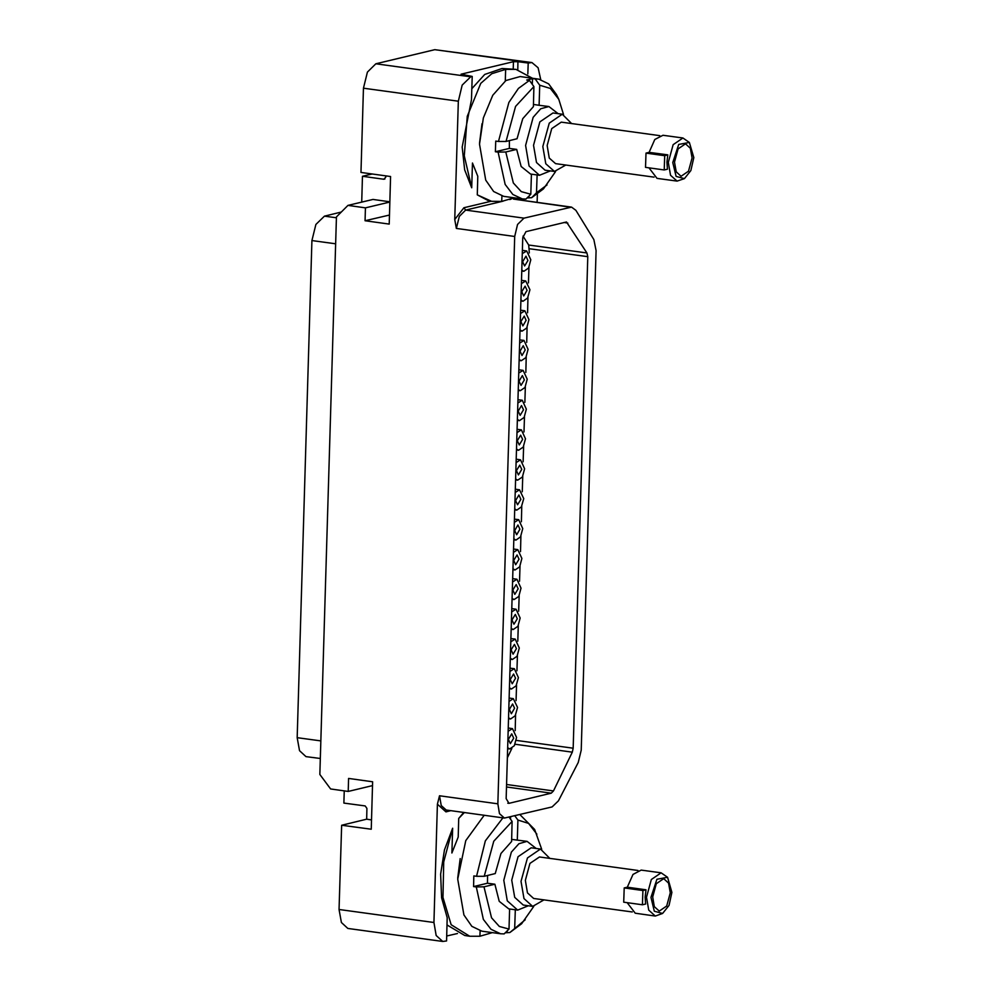 <?xml version="1.0" encoding="UTF-8"?>
<svg xmlns="http://www.w3.org/2000/svg" width="991" height="991" viewBox="0 0 991 991"><rect width="100%" height="100%" fill="white"/><g stroke="black" fill="none" stroke-linecap="round" stroke-linejoin="round"><path stroke-width="1.49" d="M336.407 217.772L324.404 216.125L341.214 212.099M324.404 216.125L315.894 224.449L311.979 240.553L297.226 737.651L299.48 750.683L306.021 756.567L320.353 758.536M339.095 909.49L433.922 922.534L436.176 935.566L442.717 941.45L347.891 928.418L341.35 922.522L339.095 909.49L341.598 825.206L366.633 819.21L366.955 808.408L365.159 805.993L343.889 803.069L344.249 790.843M372.009 174.007L362.483 176.287L361.715 202.114M514.676 236.49L497.829 803.825L499.514 813.599L504.419 818.009L552.061 806.934L558.367 800.852L578.286 762.475L581.283 750.237L596.124 250.599L593.795 239.636L575.895 210.315L571.621 207.082L523.991 218.156L517.599 224.4L514.676 236.49L456.38 228.475L454.795 219.568L458.3 101.243L363.474 88.199L360.972 172.496L390.578 176.559L389.166 224.115L365.109 220.807L365.493 207.837L347.915 205.422L336.432 216.868L319.882 774.479L330.598 788.972L348.175 791.388L372.505 785.566M366.633 819.21L371.489 819.879M442.717 941.45L446.532 940.967L447.226 917.666L441.577 897.846L440.623 874.198L444.501 849.919L452.676 828.265L443.683 861.935L443.014 897.425L451.153 924.727L469.722 936.185L479.917 936.222L492.267 932.642M433.922 922.534L437.44 804.197L439.546 795.81L497.829 803.825M341.598 825.206L371.204 829.269L372.616 781.726L348.559 778.418L348.175 791.388M447.015 925.024L464.804 935.504L469.722 936.185M551.269 793.184L553.461 790.967L572.253 752.157L573.157 748.255L587.75 256.719L586.945 253.002L566.493 222.046L525.924 231.646L522.814 237.753L506.178 798.61L508.953 803.305L551.269 793.184L506.512 787.027M477.241 194.905L491.524 201.346L489.12 201.012L477.241 194.905L477.798 176.299L472.422 163.057L471.679 187.819L464.68 169.795L462.202 147.027L471.505 99.769L472.199 76.456L470.725 76.815L462.202 85.139L458.3 101.243M532.551 78.289L515.89 69.358L505.645 69.333L491.771 73.73L480.709 83.355L467.195 116.356L464.345 155.884L471.679 187.819M479.52 143.237L481.985 123.714M491.524 201.346L501.719 201.384L514.069 197.804M515.89 69.358L502.016 68.49L484.723 74.412L471.827 88.694M540.764 79.54L538.175 67.809L531.969 62.582L528.141 63.065L527.819 73.916M537.407 194.447L537.172 202.35M472.199 76.456L461.013 74.251L513.425 61.715L517.971 61.665L517.736 69.667M531.969 62.582L434.789 49.674L375.899 63.771L367.376 72.095L363.474 88.199M528.141 63.065L517.971 61.665M550.191 170.923L539.451 175.258L530.532 174.032L521.093 166.488L516.707 149.381L505.769 152.007L498.089 152.081L505.187 184.499L512.867 194.533L522.344 198.931L503.701 196.379L493.629 191.449L485.677 180.151L479.483 144.252L483.385 117.966L492.787 95.26L505.893 80.519L520.176 76.592L538.807 79.156L548.618 83.839L556.447 94.566L558.751 99.286L563.483 114.473M498.411 141.49L506.079 141.416L515.543 106.433L533.963 86.564L529.442 80.432L518.429 88.397L508.879 102.432L498.411 141.49L495.686 141.106L495.376 151.697L509.312 148.365L509.362 140.623M529.442 80.432L526.729 80.048L532.501 78.673L538.807 79.156M539.451 175.258L529.12 165.955L525.564 145.367L533.195 117.272L540.702 108.824L548.89 106.57L558.057 113.643M535.214 79.045L539.736 85.176L539.141 105.257L548.89 106.57M539.141 105.257L533.431 104.476M506.079 141.416L517.029 138.79L522.814 118.697L533.369 106.644L533.963 86.564M532.328 84.346L532.501 78.673M539.736 85.176L550.339 88.509L558.751 99.286M546.97 184.921L536.54 192.811L531.696 197.667L543.477 188.86L555.629 171.579M531.696 197.667L527.001 197.977M522.344 198.931L525.924 199.042L530.767 194.199L531.362 174.156M498.089 152.081L495.376 151.697M516.707 149.381L509.312 148.365M536.54 192.811L537.072 174.936M528.971 197.283L529.021 195.945M505.769 152.007L513.276 182.914L521.204 191.585L530.767 194.199M562.318 114.225L549.225 123.157L542.857 146.581L545.83 163.75L554.44 171.505L545.087 170.229L536.478 162.462L533.517 145.293L539.872 121.868L552.966 112.937L562.318 114.225L571.596 123.528M554.44 171.505L565.886 165.051M659.733 135.643L561.24 122.104L551.739 128.582L547.131 145.566L549.274 158.003L555.53 163.626L654.023 177.166M689.389 142.444L693.774 157.532L690.9 170.588L684.409 178.628L676.06 176.336L672.79 162.549L678.736 144.389L689.389 142.444L682.972 138.009L673.112 144.736L668.318 162.388L670.548 175.32L677.039 181.167L656.996 178.405L648.969 167.826M664.255 169.932L664.676 155.674L667.835 154.906L666.968 162.202L667.414 169.176L664.255 169.932L645.562 167.368L645.983 153.097L649.155 152.341L654.766 139.545L662.929 135.259L682.972 138.009M677.039 181.167L684.409 178.628M667.835 154.906L649.155 152.341M674.499 162.14L676.184 171.852L681.052 176.237L688.46 171.183L692.052 157.941L690.38 148.229L685.512 143.844L678.104 148.898L674.499 162.14M384.867 178.95L383.765 179.222L385.685 177.315L385.722 175.903M383.765 179.222L362.483 176.287M347.915 205.422L372.95 199.426L389.835 201.755M365.109 220.807L389.438 214.985M365.493 207.837L389.822 202.015M446.681 936.061L457.421 933.485M452.676 828.265L451.933 853.028L458.189 836.999L458.746 818.393L463.788 812.422M464.358 812.509L458.746 818.393M457.718 878.076L460.171 858.553M528.376 905.762L517.636 910.097L508.717 908.871L499.278 901.327L494.905 884.22L483.955 886.846L476.287 886.908L483.385 919.338L491.053 929.372L500.529 933.77L481.899 931.206L471.815 926.288L463.875 914.99L457.681 879.091L465.733 840.566L484.265 815.246M502.895 817.798L485.355 840.863L476.597 876.317L473.871 875.945L473.562 886.536L487.498 883.204L487.56 875.462M519.866 814.639L534.632 829.405L541.668 849.312M517.636 910.097L507.305 900.794L503.75 880.206L511.381 852.111L518.9 843.663L527.088 841.409L536.255 848.482M514.849 815.841L517.921 820.015L517.327 840.095L527.088 841.409M517.327 840.095L511.629 839.315M476.597 876.317L484.265 876.255L495.215 873.628L501 853.524L511.554 841.483L512.149 821.403L509.077 817.228M484.265 876.255L493.741 841.272L512.149 821.403M510.514 819.173L510.588 816.869M517.921 820.015L528.537 823.348L536.936 834.125M525.168 919.759L509.894 932.494L521.675 923.699L533.815 906.418M509.894 932.494L505.187 932.804M500.529 933.77L504.122 933.881L508.965 929.038L509.56 908.982M476.287 886.908L473.562 886.536M494.905 884.22L487.498 883.204M514.738 927.65L515.258 909.775M507.169 932.122L507.206 930.784M483.955 886.846L491.474 917.753L499.39 926.424L508.965 929.038M540.516 849.064L527.41 857.995L521.055 881.42L524.016 898.589L532.638 906.344L523.285 905.056L514.663 897.301L511.703 880.132L518.058 856.707L531.164 847.776L540.516 849.064L549.782 858.367M532.638 906.344L544.071 899.89M637.931 870.482L539.426 856.942L529.937 863.421L525.329 880.392L527.472 892.841L533.715 898.465L632.221 912.005M667.575 877.283L671.96 892.371L669.098 905.427L662.607 913.467L654.246 911.163L650.988 897.388L656.922 879.215L667.575 877.283L661.17 872.848L651.298 879.574L646.504 897.227L648.733 910.159L655.237 916.006L635.194 913.244L627.154 902.665M642.441 904.771L642.862 890.5L646.033 889.745L645.153 897.041L645.612 904.015L642.441 904.771L623.748 902.194L624.169 887.936L627.34 887.18L632.952 874.384L641.127 870.098L661.17 872.848M655.237 916.006L662.607 913.467M646.033 889.745L627.34 887.18M652.697 896.979L654.37 906.678L659.25 911.076L666.646 906.022L670.25 892.78L668.566 883.068L663.697 878.683L656.29 883.724L652.697 896.979M642.862 890.5L624.169 887.936M664.676 155.674L645.983 153.097M529.343 252.965L528.661 244.988L523 236.106M515.159 730.602L515.617 715.13M516.051 700.674L516.509 685.202M516.943 670.734L517.389 655.584M517.822 641.127L518.281 625.655M518.702 611.199L519.16 595.727M519.594 581.259L520.04 566.109M520.473 551.653L520.932 536.181M521.365 521.712L521.823 506.24M522.245 491.784L522.703 476.312M523.137 461.856L523.595 446.384M524.028 431.915L524.474 416.765M524.908 402.309L525.366 386.837M525.8 372.368L526.258 356.896M526.679 342.44L527.138 327.29M527.559 312.834L528.017 297.362M528.451 282.893L528.909 267.421M507.392 757.731L511.901 748.391M521.861 270.134L523.88 271.274L528.525 268.103L530.78 259.791L526.679 250.946L522.344 253.609M527.93 260.484L524.598 266.009L522.629 261.748L525.948 256.223L527.93 260.484M520.969 300.062L522.988 301.214L527.633 298.043L529.9 289.731L525.787 280.887L521.464 283.55M527.039 290.413L523.719 295.937L521.737 291.676L525.057 286.151L527.039 290.413M520.077 330.003L522.108 331.143L526.754 327.971L529.008 319.659L524.896 310.815L520.572 313.478M526.147 320.341L522.827 325.878L520.845 321.617L524.177 316.092L526.147 320.341M519.197 359.609L521.229 360.749L525.874 357.59L528.129 349.278L524.016 340.421L519.693 343.097M525.267 349.959L521.947 355.484L519.965 351.223L523.298 345.698L525.267 349.959M518.318 389.537L520.337 390.689L524.982 387.518L527.237 379.206L523.124 370.361L518.801 373.025M524.388 379.887L521.055 385.412L519.086 381.163L522.406 375.639L524.388 379.887M517.426 419.478L519.445 420.618L524.09 417.446L526.357 409.134L522.245 400.29L517.921 402.965M523.496 409.828L520.176 415.353L518.194 411.092L521.514 405.567L523.496 409.828M516.546 449.084L518.566 450.236L523.211 447.065L525.478 438.753L521.365 429.908L517.042 432.572M522.616 439.434L519.296 444.959L517.314 440.698L520.634 435.173L522.616 439.434M515.654 479.012L517.686 480.164L522.331 476.993L524.586 468.681L520.473 459.836L516.15 462.5M521.724 469.362L518.404 474.887L516.422 470.638L519.755 465.113L521.724 469.362M514.775 508.953L516.794 510.092L521.439 506.934L523.694 498.622L519.581 489.777L515.258 492.44M520.845 499.303L517.513 504.828L515.543 500.566L518.863 495.042L520.845 499.303M508.569 717.843L510.588 718.983L515.233 715.812L517.5 707.5L513.388 698.655L509.064 701.331M514.639 708.193L511.319 713.718L509.337 709.457L512.657 703.932L514.639 708.193M509.461 687.903L511.48 689.055L516.125 685.883L518.38 677.571L514.279 668.727L509.944 671.39M515.531 678.253L512.211 683.778L510.229 679.529L513.549 673.991L515.531 678.253M510.34 658.297L512.359 659.449L517.005 656.277L519.259 647.965L515.159 639.121L510.823 641.784M516.41 648.647L513.078 654.171L511.108 649.91L514.428 644.385L516.41 648.647M511.232 628.368L513.251 629.508L517.897 626.337L520.151 618.025L516.038 609.18L511.715 611.843M517.29 618.706L513.97 624.231L512 619.982L515.32 614.457L517.29 618.706M512.112 598.428L514.131 599.58L518.788 596.409L521.043 588.097L516.93 579.252L512.607 581.915M518.182 588.778L514.862 594.303L512.88 590.041L516.2 584.517L518.182 588.778M512.991 568.822L515.01 569.961L519.656 566.802L521.923 558.49L517.81 549.633L513.487 552.309M519.061 559.172L515.741 564.697L513.759 560.435L517.079 554.91L519.061 559.172M513.883 538.881L515.902 540.033L520.548 536.862L522.802 528.55L518.702 519.705L514.366 522.368M519.953 529.231L516.633 534.756L514.651 530.507L517.971 524.982L519.953 529.231M507.677 747.771L509.708 748.923L514.354 745.752L516.608 737.44L512.496 728.596L508.172 731.259M513.747 738.122L510.427 743.646L508.445 739.385L511.777 733.86L513.747 738.122M504.419 818.009L446.136 809.994L441.23 805.584L439.546 795.81M446.904 810.105L445.987 811.815L437.44 804.197M450.855 810.65L445.987 811.815M523.991 218.156L465.696 210.154L463.912 207.726L490.941 201.26M456.38 228.475L459.316 216.385L465.696 210.154L503.007 201.223M454.795 219.568L463.912 207.726M505.299 80.94L505.645 69.333M501.719 201.384L501.88 196.02M514.54 197.866L516.051 199.451M470.725 76.815L375.899 63.771M434.789 49.674L529.615 62.718M513.425 61.715L513.214 68.986M569.862 207.181L513.338 199.067L571.621 207.082M509.783 199.6L511.207 199.08M483.484 815.779L483.509 815.135M479.917 936.222L480.078 930.859M508.953 803.305L507.813 803.144M567.893 223.062L564.003 222.529M586.945 253.002L528.661 244.988M587.75 256.719L529.467 248.704M573.157 748.255L516.286 740.438M572.253 752.157L515.097 744.291M553.461 790.967L506.587 784.525M335.627 243.811L311.979 240.553M297.226 737.651L320.873 740.896M526.679 250.946L522.443 250.364M523.88 271.274L521.836 270.989M525.787 280.887L521.551 280.304M522.988 301.214L520.944 300.93M524.896 310.815L520.671 310.233M522.108 331.143L520.052 330.858M524.016 340.421L519.792 339.851M521.229 360.749L519.173 360.476M523.124 370.361L518.9 369.779M520.337 390.689L518.293 390.404M522.245 400.29L518.008 399.707M519.445 420.618L517.401 420.345M521.365 429.908L517.129 429.326M518.566 450.236L516.522 449.951M520.473 459.836L516.249 459.254M517.686 480.164L515.63 479.879M519.581 489.777L515.357 489.195M516.794 510.092L514.75 509.82M513.388 698.655L509.151 698.073M510.588 718.983L508.544 718.71M514.279 668.727L510.043 668.145M511.48 689.055L509.436 688.77M515.159 639.121L510.922 638.538M512.359 659.449L510.315 659.164M516.038 609.18L511.814 608.598M513.251 629.508L511.195 629.223M516.93 579.252L512.706 578.67M514.131 599.58L512.087 599.295M517.81 549.633L513.586 549.064M515.01 569.961L512.966 569.689M518.702 519.705L514.465 519.123M515.902 540.033L513.858 539.748M512.496 728.596L508.272 728.013M509.708 748.923L507.652 748.639"/></g></svg>
